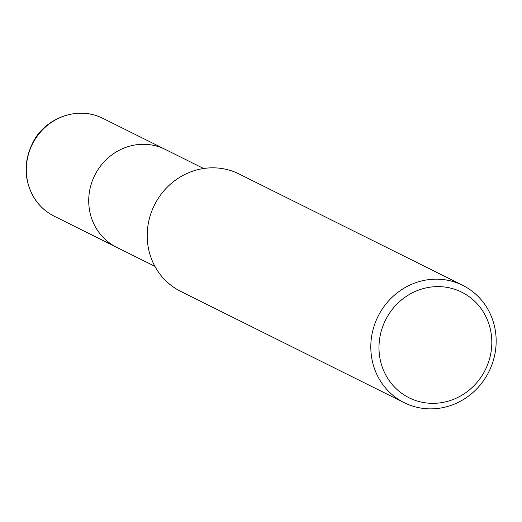 <?xml version="1.0" encoding="UTF-8"?>
<svg xmlns="http://www.w3.org/2000/svg" width="522" height="522" viewBox="0 0 522 522"><rect width="100%" height="100%" fill="white"/><g stroke="black" fill="none" stroke-linecap="round" stroke-linejoin="round"><path stroke-width="0.78" d="M404.263 402.697L180.671 291.361A65.557 61.948 -63.5 0 1 155.119 203.737A65.557 61.948 -63.5 0 1 239.102 173.983L462.707 285.332M386.104 318.929A58.999 55.756 -63.5 0 1 483.803 312.756A58.999 55.756 -63.5 0 1 436.301 403.232A58.999 55.756 -63.5 0 1 386.104 318.929M378.704 315.079A65.557 61.948 -63.5 0 1 462.688 285.325A65.557 61.948 -63.5 0 1 488.944 371.612A65.557 61.948 -63.5 0 1 404.276 402.71A65.557 61.948 -63.5 0 1 378.704 315.079M154.904 266.344L54.203 216.199C46.086 212.108 39.515 206.216 34.498 198.51C23.96 180.756 23.333 162.264 32.625 143.028C44.161 118.84 76.923 105.066 102.919 118.357L165.324 149.436A54.647 51.639 -63.5 0 0 95.304 174.231A54.647 51.639 -63.5 0 0 116.621 247.278A54.647 51.639 -63.5 0 1 95.304 174.231A54.647 51.639 -63.5 0 1 165.311 149.429L203.626 168.508M54.216 216.206A54.647 51.639 -63.5 0 1 32.899 143.159A54.647 51.639 -63.5 0 1 102.906 118.35"/></g></svg>
